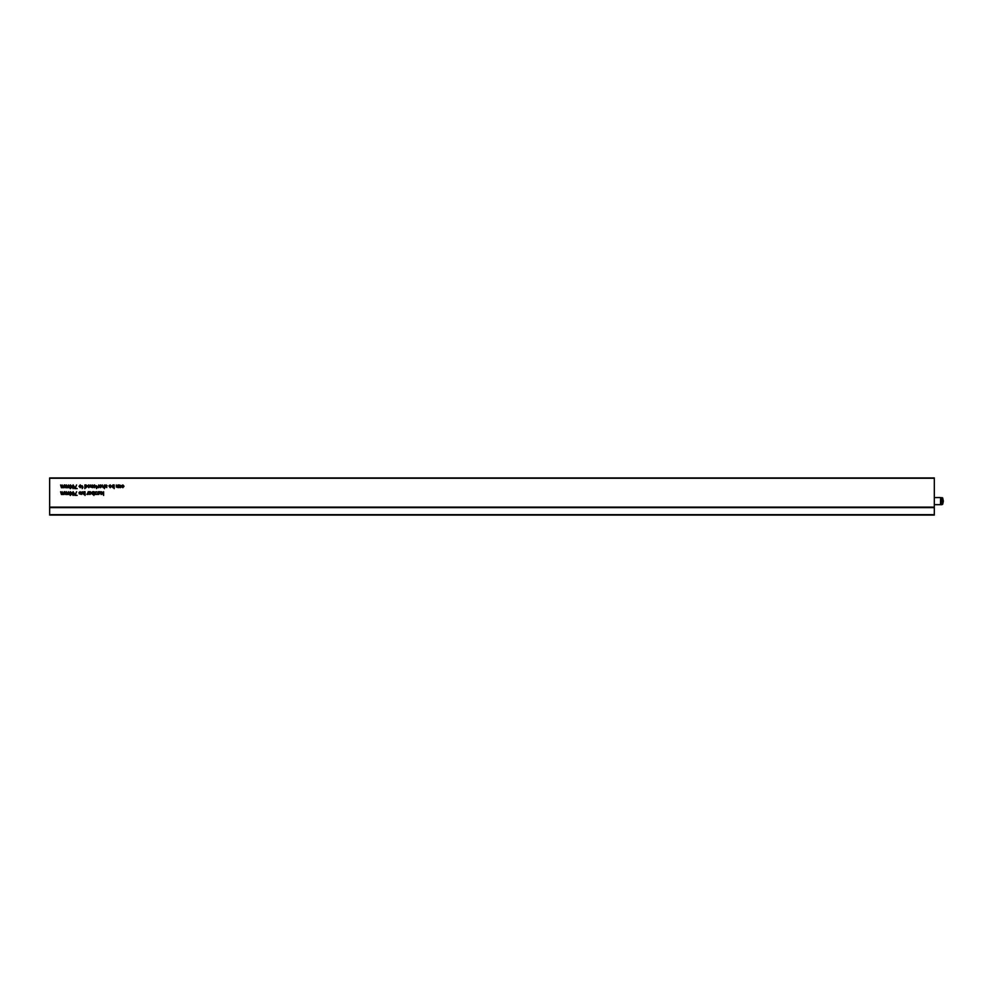 <?xml version="1.0" encoding="UTF-8"?>
<svg xmlns="http://www.w3.org/2000/svg" width="993" height="993" viewBox="0 0 993 993"><rect width="100%" height="100%" fill="white"/><g stroke="black" fill="none" stroke-linecap="round" stroke-linejoin="round"><path stroke-width="1.49" d="M119.657 486.781L121.419 486.905L120.19 487.712L119.16 487.116L118.999 484.956L121.469 485.676L119.657 486.669M89.382 493.546L91.145 493.682L89.916 494.489L88.886 493.893L88.725 491.721L90.313 491.684L91.195 492.441L89.395 493.434M112.979 484.907L114.183 484.956L114.183 488.668L113.711 487.302L112.979 487.712L111.849 486.347L112.979 484.907M104.997 485.763L106.065 484.907L107.194 485.813L105.481 485.726L106.847 487.526L105.146 486.955L106.661 486.98L104.997 485.763M69.063 493.658L70.366 491.684L71.397 492.627L70.342 492.106L69.535 493.409L70.391 493.012L71.446 494.204L70.304 495.445L69.063 493.658M76.585 491.721L75.257 494.911L77.156 495.395L74.773 495.395L76.585 491.721M81.724 494.44L82.196 491.721L81.724 494.44M79.006 492.54L80.073 491.684L81.203 492.578L79.49 492.491L80.855 494.303L79.155 493.72L80.681 493.744L79.006 492.54M94.285 492.156L96.619 491.721L94.993 494.055L96.47 494.44L94.335 494.44L96.023 492.106L94.285 492.156M98.853 494.44L98.853 491.721L100.156 491.684L101.025 492.342L101.05 494.44L100.032 492.106L98.853 494.44M99.288 486.347L100.529 484.907L101.758 486.309L100.529 487.712L99.288 486.347M96.482 485.701L97.289 487.24L96.482 488.593L96.482 485.701M92.287 486.409L92.287 484.956L92.771 487.662L90.599 487.054L90.574 484.956L91.592 487.29L92.287 486.409M84.864 488.668L84.864 484.956L86.068 484.907L87.198 486.309L86.081 487.712L85.336 487.29L84.864 488.668M68.008 486.334L68.492 484.956L68.492 487.662L65.687 487.712L64.868 484.956L65.811 487.29L66.444 484.956L67.375 487.29L68.008 486.334M103.135 492.826L103.607 491.721L103.607 495.445L103.135 493.471L101.472 494.44L102.515 493.422L101.435 491.721L103.135 492.826M76.585 484.956L75.257 488.146L77.156 488.618L74.773 488.618L76.585 484.956M82.196 485.701L83.015 487.24L82.196 488.593L82.196 485.701M934.314 515.069L934.314 477.931L49.65 477.931L49.65 515.069L934.314 515.069L49.65 515.069M63.726 493.111L64.197 491.721L64.197 494.44L61.405 494.489L60.585 491.721L61.516 494.055L62.149 491.721L63.093 494.055L63.726 493.111M79.006 486.347L80.247 484.907L81.488 486.309L80.247 487.712L79.006 486.347M73.11 484.907L74.301 486.781L73.11 488.668L71.918 486.781L73.11 484.907M63.726 486.334L64.197 484.956L64.197 487.662L61.405 487.712L60.585 484.956L61.516 487.29L62.149 484.956L63.093 487.29L63.726 486.334M69.063 486.88L70.366 484.907L71.397 485.862L70.342 485.329L69.535 486.632L70.391 486.235L71.446 487.439L70.304 488.668L69.063 486.88M89.581 486.198L88.762 485.329L87.595 485.714L88.774 484.907L90.053 486.285L88.799 487.712L87.583 486.198L89.581 486.198M95.291 486.198L94.484 485.329L93.305 485.714L94.484 484.907L95.762 486.285L94.509 487.712L93.292 486.198L95.291 486.198M98.282 486.396L98.766 484.956L98.766 487.662L97.339 487.588L98.282 486.396M104.004 486.409L104.476 484.956L104.476 488.668L104.004 487.315L103.21 487.712L102.291 486.669L102.291 484.956L103.309 487.29L104.004 486.409M97.711 493.173L98.195 491.721L98.195 494.44L96.768 494.365L97.711 493.173M92.709 491.684L93.913 491.721L93.913 495.445L93.429 494.067L92.709 494.489L91.579 493.124L92.709 491.684M87.719 493.173L88.203 491.721L88.203 494.44L86.763 494.365L87.719 493.173M83.859 491.684L85.05 491.721L85.05 495.445L84.579 494.067L83.846 494.489L82.729 493.124L83.859 491.684M73.11 491.684L74.301 493.558L73.11 495.445L71.918 493.558L73.11 491.684M68.008 493.111L68.492 491.721L68.492 494.44L65.687 494.489L64.868 491.721L65.811 494.055L66.444 491.721L67.375 494.055L68.008 493.111M110.993 486.198L110.186 485.329L109.007 485.714L110.198 484.907L111.477 486.285L110.223 487.712L108.994 486.198L110.993 486.198M117.993 486.409L117.993 484.956L118.465 487.662L116.305 487.054L116.28 484.956L117.298 487.29L117.993 486.409M123.566 486.309L122.834 485.329L121.705 485.912L122.822 484.907L124.038 486.297L122.822 487.712L121.754 486.855L122.822 487.29L123.566 486.309M73.817 486.781L73.11 485.329L72.39 486.781L73.11 488.233L73.817 486.781M73.817 493.558L73.11 492.106L72.39 493.558L73.11 495.01L73.817 493.558M81.004 486.309L80.247 485.329L79.49 486.322L80.247 487.29L81.004 486.309M101.286 486.309L100.529 485.329L99.759 486.322L100.529 487.29L101.286 486.309M113.711 486.334L113.028 485.329L112.333 486.309L113.016 487.29L113.711 486.334M86.726 486.309L86.019 485.329L85.336 486.272L86.043 487.29L86.726 486.309M93.429 493.099L92.759 492.106L92.051 493.087L92.734 494.055L93.429 493.099M84.579 493.099L83.896 492.106L83.201 493.087L83.884 494.055L84.579 493.099M69.535 487.439L70.23 488.233L70.962 487.414L70.242 486.669L69.535 487.439M69.535 494.216L70.23 495.01L70.962 494.179L70.242 493.434L69.535 494.216M89.581 486.62L88.054 486.62L88.799 487.29L89.581 486.62M95.291 486.62L93.764 486.62L94.509 487.29L95.291 486.62M110.993 486.62L109.478 486.62L110.223 487.29L110.993 486.62M119.657 486.235L120.997 485.701L119.657 486.235M89.382 493.012L90.723 492.478L89.382 493.012M942.258 503.24L942.258 498.995L942.258 503.24M941.997 497.555L942.804 498.511L940.47 497.555L942.804 498.511L943.35 501.117L941.997 504.667L940.47 504.667L940.632 497.58M941.836 504.667L942.804 503.712L940.632 504.655M934.314 504.667L940.47 504.667M934.314 497.555L940.47 497.555M934.314 507.113L49.65 507.113M934.314 478.254L49.65 478.254M934.314 507.609L49.65 507.609M934.314 514.672L49.65 514.672M941.463 498.511L941.463 503.712M942.692 504.258L943.35 501.117L942.692 497.965"/></g></svg>
